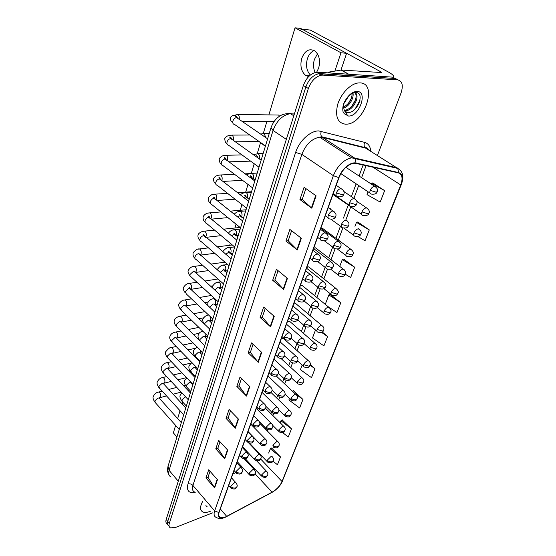 <?xml version="1.0" encoding="UTF-8"?>
<svg xmlns="http://www.w3.org/2000/svg" width="556" height="556" viewBox="0 0 556 556"><rect width="100%" height="100%" fill="white"/><g stroke="black" fill="none" stroke-linecap="round" stroke-linejoin="round"><path stroke-width="0.83" d="M250.228 433.958L249.29 433.249M284.29 339.223L283.331 338.368L281.176 339.021M290.461 322.049L289.44 321.159L287.348 321.799M296.786 304.438L295.695 303.52L293.672 304.139M303.27 286.368L302.11 285.423L300.157 286.027M309.921 267.832L308.691 266.859L306.815 267.443M316.746 248.796L315.447 247.802L313.647 248.365M323.752 229.26L322.376 228.238L321.159 228.516M330.945 209.181L329.493 208.152M243.597 447.844L242.833 448.094M247.865 462.759L248.581 462.272M240.345 466.679L241.394 466.157M250.749 423.978L251.416 423.992M256.747 408.868L257.268 408.757M275.991 355.374L275.157 355.826M332.856 194.725L333.996 195.031M340.696 173.868L341.537 174.021M209.966 511.409L210.863 511.033L209.966 511.409C207.089 512.514 204.754 512.722 202.968 512.02C204.754 512.722 207.089 512.514 209.966 511.409M345.61 124.203L346.652 124.162C364.368 123.703 378.129 83.268 360.079 82.893L358.022 82.983C350.134 83.956 340.64 94.075 337.582 104.792C334.997 116.649 337.673 123.119 345.61 124.203L346.652 124.162C364.368 123.703 378.129 83.268 360.079 82.893L358.022 82.983C350.134 83.956 340.64 94.075 337.582 104.792C334.997 116.649 337.673 123.119 345.61 124.203M225.138 517.163L220.398 517.719C218.584 516.997 218.14 515.231 219.064 512.437L338.993 177.593C342.461 169.469 347.354 164.701 353.672 163.29L355.861 163.394L398.409 172.874C402.28 174.313 403.051 178.337 400.716 184.953L282.031 481.503C280.009 485.909 276.7 489.468 272.099 492.171L225.138 517.163M225.062 517.372L272.058 492.359C276.77 489.586 280.161 485.944 282.24 481.42L400.932 184.94C403.329 178.163 402.544 174.028 398.576 172.555L356.028 163.047C350.614 161.553 341.599 169.107 338.736 177.607L218.835 512.528C217.556 517.525 219.627 519.137 225.062 517.372M207.04 506.544L206.429 506.718M398.131 79.911L392.571 77.145L317.865 72.176L320.395 73.635L318.762 73.712C312.952 75.129 308.649 79.557 305.856 86.986L167.738 521.445C167.078 523.689 167.474 525.184 168.941 525.92C167.474 525.184 167.078 523.689 167.738 521.445L305.856 86.986C308.649 79.557 312.952 75.129 318.762 73.712L395.066 78.486L320.395 73.635L322.939 75.109L321.305 75.178C315.495 76.617 311.179 81.051 308.365 88.494L169.309 523.411C168.642 525.656 169.038 527.151 170.497 527.88L175.46 527.477L212.455 512.91M316.1 195.837L304.076 187.296L299.927 199.576L311.805 208.201L316.1 195.837M305.883 188.581L302.2 199.444L311.805 208.201M302.214 199.395L299.927 199.576M301.366 238.253L289.857 229.419L285.937 241.033L297.3 249.936L301.366 238.253M291.587 230.747L288.175 240.804L297.3 249.936M288.196 240.755L285.937 241.033M287.431 278.361L276.395 269.285L272.683 280.28L283.588 289.426L287.431 278.361M278.056 270.647L274.893 279.974L283.588 289.426M274.914 279.911L272.683 280.28M274.233 316.35L263.641 307.065L260.118 317.497L270.584 326.845L274.233 316.35M265.233 308.462L262.3 317.115L270.584 326.845M262.321 317.052L260.118 317.497M217.479 479.703L208.708 469.785L205.949 477.952L214.637 487.897L217.479 479.703M210.029 471.279L207.986 477.291L214.637 487.897M208.013 477.222L205.949 477.952M227.745 450.158L218.654 440.317L215.763 448.88L224.763 458.742L227.745 450.158M220.023 441.798L217.834 448.261L224.763 458.742M217.855 448.192L215.763 448.88M238.51 419.161L229.086 409.424L226.056 418.404L235.383 428.176L238.51 419.161M230.504 410.891L228.148 417.834L235.383 428.176M228.175 417.764L226.056 418.404M249.825 386.615L240.032 376.996L236.849 386.427L246.53 396.08L249.825 386.615M241.506 378.448L238.976 385.913L246.53 396.08M238.997 385.843L236.849 386.427M261.709 352.386L251.534 342.92L248.191 352.831L258.255 362.345L261.709 352.386M253.07 344.345L250.346 352.379L258.255 362.345M250.367 352.316L248.191 352.831M202.669 501.394C199.764 506.857 199.861 510.401 202.968 512.02C199.861 510.401 199.764 506.857 202.669 501.394M377.42 155.492L401.078 92.866C403.461 85.297 402.287 80.954 397.575 79.842L322.939 75.109M345.283 274.171L350.648 277.548L354.686 267.234L343.664 259.089M357.869 236.488L365.035 240.776L369.281 229.92L357.821 221.976M368.1 191.827L367.029 194.635L380.179 202.064L384.655 190.632L372.715 182.931M302.172 365.049L300.407 369.677L311.499 377.649L314.988 368.718L310.269 364.493M289.488 398.353L288.884 399.959L299.628 407.993L302.964 399.465L293.45 390.75M282.538 432.533L288.286 436.981L291.476 428.829L282.281 420.03M272.968 461.146L277.437 464.719L280.488 456.921L271.599 448.046M329.694 307.739L336.964 312.541L340.807 302.721L330.201 294.395M315.502 330.021L312.479 337.965L323.926 345.867L327.588 336.512L322.23 331.96M327.588 336.512L321.486 332.349M314.988 368.718L310.088 365.236M292.491 391.257L293.61 390.666M302.964 399.465L294.791 393.426M291.476 428.829L280.961 420.767L280.189 422.803M280.961 420.767L282.441 419.94M280.488 456.921L270.285 448.824L268.666 453.064M270.285 448.824L271.752 447.948M340.807 302.721L328.853 294.93L325.267 304.354M328.853 294.93L330.361 294.332M328.874 307.204L328.221 306.766M354.686 267.234L342.322 259.555L339.716 266.394M342.322 259.555L343.83 259.033M369.281 229.92L356.472 222.379L354.971 226.32M356.472 222.379L357.981 221.934M384.655 190.632L371.366 183.244L371.102 183.939M371.366 183.244L372.874 182.896M357.598 106.008L359.746 101.261L357.598 106.008M206.095 506.245L206.651 506.078L206.095 506.245M317.865 72.176L316.232 72.245C310.429 73.656 306.134 78.069 303.361 85.485L166.181 519.492C165.521 521.736 165.924 523.224 167.384 523.967M205.79 505.063L206.478 506.773M344.873 111.332L347.729 112.5C357.32 113.466 365.021 92.97 356.396 92.574C352.775 92.456 349.251 94.819 345.825 99.663L344.129 102.589C342.767 106.133 342.426 109.261 343.115 111.964L344.289 113.751L347.02 114.807C347.152 113.904 346.583 112.965 345.318 112.006C343.691 109.754 343.281 106.794 344.081 103.138M348.619 96.257L344.06 103.235M352.949 93.179C354.207 97.696 349.418 106.3 343.775 108.031M352.129 93.582C352.004 99.253 349.189 103.764 343.691 107.113M354.61 92.657C360.927 94.311 353.79 110.811 345.484 110.755L344.546 110.72M354.665 92.671C359.245 96.091 352.004 110.248 344.525 110.178L344.31 110.185M345.637 111.895L344.901 111.388M359.975 100.302L355.034 109.191M355.458 99.948L351.837 106.133M351.448 98.085L348.292 103.506M315.169 72.468C313.292 68.492 313.035 64.142 314.411 59.416L317.483 53.862M307.364 58.846C305.633 65.552 306.634 70.946 310.366 75.018C306.634 70.946 305.633 65.552 307.364 58.846C308.788 54.578 311.089 51.805 314.258 50.54C311.089 51.805 308.788 54.578 307.364 58.846M393.113 77.437L393.69 76.777C393.808 75.602 391.994 73.99 388.248 71.946L310.311 30.073L301.943 29.12L379.984 71.342L381.312 72.537L341.301 70.035L348.779 74.233M301.943 29.12L300.052 30.399M327.79 72.836L329.041 72.065L341.301 70.035M316.677 72.19L318.644 68.075C320.513 60.819 319.346 55.176 315.134 51.138C309.428 47.983 304.959 50.401 301.734 58.387C299.927 65.74 301.185 71.376 305.508 75.296L308.636 76.603M175.613 425.403L173.361 432.902L176.954 436.981M334.886 71.085L340.974 52.778L295.034 27.8L268.875 114.897M266.887 121.514L263.419 133.051M260.354 143.267L257.324 153.345M254.203 163.749L251.388 173.124M247.99 184.425L245.676 192.133M241.943 204.566L240.227 210.286M236.05 224.179L234.903 228.002M230.309 243.299L229.704 245.307M182.646 402.002L182.069 403.913M180.026 410.724L177.663 418.592M279.599 116.19L278.646 115.057L237.892 114.397C239.163 115.502 239.573 117.135 239.122 119.304L239.115 119.325M340.981 70.056L346.617 53.293L300.706 28.453L295.034 27.8M340.974 52.778L346.617 53.293M195.212 492.616C188.748 493.457 186.329 490.594 187.97 484.019L295.618 152.441L301.845 154.359L192.911 485.416C191.869 488.884 192.494 491.122 194.802 492.13M295.618 152.441C299.1 141.071 310.359 130.646 318.762 130.917L364.66 142.378C368.343 143.483 370.365 146.45 370.727 151.301M356.028 163.047L355.221 158.662L354.436 157.953L322.452 137.367L319.617 137.165C311.742 138.715 305.814 144.449 301.845 154.359L333.35 175.668C337.638 165.535 343.726 159.586 351.621 157.821L354.436 157.953L397.019 167.766L400.556 170.477M225.006 517.428L272.058 492.359M401.265 184.668L282.24 481.42M400.932 184.94L401.3 184.578C404.177 176.794 403.003 171.415 397.783 168.433L365.695 148.146L322.452 137.367L321.771 136.769C320.645 135.219 320.52 133.37 321.396 131.237M398.576 172.555L397.783 168.433L351.621 157.821L319.617 137.165L321.771 136.769L365.028 147.576C363.93 146.11 363.805 144.379 364.66 142.378M338.736 177.607L333.35 175.668L214.658 510.888L218.835 512.528M223.957 517.831C220.975 518.817 218.439 518.706 216.34 517.483C214.081 516.573 213.525 514.376 214.658 510.888L192.911 485.416C191.486 484.005 189.839 483.546 187.97 484.019M308.365 88.494L303.361 85.485M169.309 523.411L166.181 519.492M397.575 79.842L395.066 78.486M368.767 150.071L365.028 147.576C366.432 147.403 367.613 148.16 368.579 149.856M400.716 184.953L373.041 167.217M226.744 516.406L220.315 508.942M272.099 492.171L255.107 473.893M232.811 474.053L235.848 472.53M242.395 469.257L243.667 468.618M250.144 465.198L250.846 464.698M282.031 481.503L260.681 459.041M258.762 453.487L258.943 452.994M261.633 445.78L261.8 445.342M267.2 430.858L267.644 429.67M272.892 415.589L273.635 413.601M278.723 399.945L279.772 397.13M284.7 383.918L286.069 380.241M290.823 367.495L292.532 362.915M297.099 350.662L299.163 345.137M303.541 333.398L305.967 326.886M310.144 315.697L312.952 308.149M316.913 297.523L320.131 288.898M323.87 278.876L327.512 269.118M331.015 259.721L335.094 248.782M338.347 240.053L342.885 227.877M345.888 219.835L350.746 206.804M353.894 198.36L358.683 185.523M361.602 177.684L366.084 165.667M361.463 147.09L361.386 146.666M261.383 352.08L257.935 362.005M249.505 386.302L246.232 395.733M238.204 418.849L235.091 427.821M227.453 449.839L224.485 458.387M217.194 479.383L214.366 487.536M273.886 316.051L270.258 326.504M287.07 278.063L283.24 289.099M300.991 237.961L296.946 249.616M315.704 195.559L311.423 207.895M294.305 114.133L290.427 113.639C282.531 115.078 276.742 120.687 273.045 130.458L169.08 470.306C168.134 473.698 168.809 475.936 171.095 477.02M178.274 481.232L169.08 470.306L168.044 466.275M293.478 113.91L294.221 114.383M168.927 474.727C166.835 470.258 167.724 470.682 167.488 469.452L167.975 466.512L270.98 127.81L273.045 130.458L286.326 139.368M293.783 115.787L290.427 113.639C283.06 113.139 279.063 116.461 278.257 117.149C277.305 117.802 273.496 120.826 270.98 127.81L271.022 127.671M236.383 483.213L235.793 482.608L234.444 482.747L230.664 486.472L231.129 488.224C236.265 490.455 236.258 487.153 236.877 486.847M230.664 486.472C232.179 487.904 233.847 488.377 235.681 487.89L236.953 486.653C237.551 485.763 237.162 484.422 235.793 482.608L231.47 477.806M157.974 392.209L158.863 391.98C160.392 392.828 161.018 394.406 160.74 396.706L159.245 397.86M159.774 398.735L159.162 398.054L157.932 398.033L154.832 400.883L155.367 402.69L179.24 429.468M254.69 470.022L254.092 469.431L252.848 469.563L249.123 473.232L249.581 475.026C254.502 477.173 254.592 474.025 255.211 473.677M249.123 473.232C250.645 474.636 252.292 475.102 254.078 474.636L255.28 473.497C255.892 472.6 255.496 471.245 254.092 469.431L244.209 458.832M185.732 396.991L184.995 397.074L181.909 399.931L182.424 401.766L186.364 406.033M266.991 471.738L266.428 471.182L265.24 471.314L261.612 474.907L262.022 476.659C267.04 478.744 266.887 475.623 267.512 475.38M261.612 474.907C263.113 476.283 264.725 476.742 266.449 476.283L267.582 475.199C268.228 474.025 267.839 472.69 266.428 471.182L256.636 460.813M241.818 468.228L241.186 467.596L239.879 467.721L236.064 471.481L236.571 473.323C241.506 475.505 241.742 472.287 242.34 471.898M236.064 471.481C237.6 472.913 239.288 473.392 241.137 472.92L242.416 471.703C243.021 470.779 242.618 469.41 241.186 467.596L236.821 462.856M162.032 377.712L162.977 377.482C164.506 378.344 165.125 379.929 164.833 382.222L163.381 383.369L162.032 383.418L158.905 386.288L159.482 388.178L183.709 414.769M163.881 384.161L163.269 383.494M247.392 452.876L246.711 452.209L245.453 452.327L241.596 456.115L242.145 458.047C247.079 460.18 247.35 456.976 247.934 456.58M241.596 456.115C243.16 457.546 244.869 458.033 246.732 457.581L248.004 456.393C248.622 455.378 248.191 453.981 246.711 452.209L242.305 447.538M166.181 362.894L167.182 362.658C168.711 363.541 169.323 365.125 169.017 367.419L167.62 368.635M167.46 368.6L167.106 367.863L167.363 368.51L166.223 368.482L163.068 371.373L163.686 373.347L188.282 399.729M168.079 369.26L190.36 392.918M253.098 437.134L252.368 436.439L251.166 436.543L247.267 440.373L247.865 442.395C252.91 444.452 253.105 441.221 253.668 440.88M247.267 440.373C248.852 441.791 250.589 442.291 252.466 441.86L253.738 440.693C254.37 439.629 253.911 438.211 252.368 436.439L247.927 431.838M170.428 347.743L171.484 347.507C173.006 348.404 173.611 349.995 173.291 352.282L172.103 353.553M172.367 354.019L171.602 353.234L170.511 353.206L167.321 356.118L167.995 358.182L192.967 384.342M258.957 420.996L258.165 420.267L257.025 420.364L253.077 424.228L253.731 426.355C258.658 428.363 259.047 425.125 259.548 424.784M253.077 424.228C254.697 425.639 256.448 426.146 258.338 425.736L259.617 424.603C260.264 423.484 259.777 422.046 258.165 420.267L253.696 415.749M174.772 332.245L175.891 332.008C177.399 332.926 177.996 334.524 177.67 336.804L176.593 338.097M176.752 338.43L175.932 337.603L174.897 337.575L171.672 340.508L172.409 342.67L197.755 368.586M260.284 455.037L259.645 454.419L258.45 454.537L254.69 458.241L255.183 460.125C260.215 462.196 260.236 459.02 260.834 458.728M254.69 458.241C256.233 459.638 257.901 460.118 259.701 459.673L260.903 458.547C261.549 457.275 261.125 455.899 259.645 454.419L248.574 442.812M191.062 382.347L190.493 382.368M191.16 383.119L190.5 382.424L189.408 382.424L186.288 385.294L186.844 387.212L190.812 391.417M266.025 439.685L265.337 439.038L264.19 439.143L260.389 442.882L260.924 444.856C265.949 446.871 266.004 443.716 266.588 443.417M260.389 442.882C261.959 444.279 263.648 444.758 265.455 444.334L266.658 443.236C267.297 442.215 266.852 440.811 265.337 439.038L250.714 424.068M196.178 366.974L195.274 367.606M195.67 368.169L194.961 367.447L193.912 367.44L190.771 370.338L191.368 372.339L195.358 376.468M271.898 423.95L271.161 423.276L270.07 423.373L266.227 427.147L266.81 429.218C271.821 431.171 271.919 428.03 272.489 427.724M266.227 427.147C267.825 428.537 269.535 429.03 271.356 428.62L272.558 427.55C273.211 426.104 272.746 424.68 271.161 423.276L256.316 408.431M201.105 350.912L200.021 352.435M200.278 352.879L199.521 352.129L198.527 352.115L195.351 355.034L195.997 357.126L200.007 361.178M344.289 113.751L348.473 116.03C359.169 116.85 368.28 91.476 357.098 91.413C352.956 91.552 349.203 94.305 345.825 99.663M379.984 71.342L379.477 72.739M348.431 74.205L341.023 70.049M329.041 72.065L330.737 73.031M264.955 404.441L264.107 403.684L263.037 403.767C261.209 404.476 259.881 405.776 259.04 407.666L259.749 409.904C264.614 411.843 265.122 408.618 265.58 408.271M259.04 407.666C260.688 409.077 262.467 409.591 264.364 409.202L265.643 408.097C266.296 406.519 265.782 405.046 264.107 403.684L259.603 399.243M179.213 316.392L180.394 316.162C181.895 317.087 182.479 318.692 182.139 320.965L181.159 322.271M181.242 322.48L180.359 321.611L179.386 321.59L176.127 324.544L176.919 326.796L202.662 352.462M271.113 387.456L270.195 386.663L269.194 386.747C267.36 387.428 266.018 388.741 265.156 390.673L265.921 393.022C270.779 394.899 271.314 391.688 271.766 391.334M265.156 390.673C266.838 392.077 268.631 392.599 270.55 392.244L271.828 391.167C272.496 389.888 271.947 388.387 270.195 386.663L265.671 382.313M183.758 300.177L185.009 299.941C186.496 300.886 187.073 302.492 186.719 304.764L185.808 306.071M185.836 306.154L184.891 305.251L183.98 305.223L180.686 308.198L181.541 310.554L207.687 335.942M277.43 370.025L276.45 369.198L275.526 369.267C273.677 369.935 272.315 371.255 271.432 373.243C270.994 374.64 271.265 375.467 272.266 375.703C277.222 377.489 277.687 374.251 278.111 373.952M271.432 373.243C273.142 374.633 274.963 375.168 276.895 374.834L278.174 373.785C278.82 371.992 278.243 370.463 276.45 369.198L271.891 364.945M188.408 283.574L189.728 283.345C191.208 284.304 191.764 285.916 191.403 288.182L190.569 289.474M190.534 289.44L189.526 288.495L188.686 288.467L185.356 291.469L186.274 293.929L212.83 319.019M277.917 407.826L277.131 407.117L276.096 407.207L272.211 411.016L272.85 413.184C277.854 415.075 277.979 411.954 278.542 411.642M272.211 411.016C273.837 412.399 275.567 412.899 277.402 412.517L278.605 411.468C279.272 409.96 278.778 408.507 277.131 407.117L262.05 392.418M205.88 334.191L205.678 335.838L204.823 336.894M204.997 337.242L204.184 336.45L203.246 336.443L200.035 339.382L200.042 341.023M202.711 331.14L202.725 331.126C200.243 331.89 198.749 333.12 198.242 334.837C197.7 337.026 198.27 339.007 199.931 340.765M284.095 391.285L283.247 390.555L282.281 390.639L278.347 394.475L279.036 396.755C284.04 398.576 284.192 395.469 284.741 395.149M278.347 394.475C280.009 395.851 281.76 396.358 283.609 396.004L284.811 394.982C285.478 393.405 284.957 391.924 283.247 390.555L267.929 376.002M210.279 316.614L210.488 319.957L209.716 320.993M209.82 321.236L208.952 320.416L208.076 320.402L204.83 323.363L204.657 324.231M207.485 315.238L208.479 314.918M290.427 374.327L289.516 373.562L288.62 373.639C286.84 374.292 285.513 375.585 284.644 377.51C284.199 378.872 284.443 379.665 285.388 379.901C290.267 381.673 290.614 378.56 291.101 378.24M284.644 377.51C286.333 378.879 288.105 379.4 289.968 379.067L291.17 378.073C291.844 376.419 291.295 374.911 289.516 373.562L273.962 359.169M212.364 298.975L213.719 298.711L214.387 299.135C215.526 300.421 215.867 301.943 215.401 303.701L214.706 304.723M214.762 304.855L213.831 304L213.017 303.986L209.64 307.287M283.914 352.122L282.858 351.267L282.017 351.329C280.154 351.969 278.778 353.303 277.882 355.34C277.416 356.827 277.715 357.689 278.778 357.932C283.713 359.635 284.213 356.41 284.63 356.111M277.882 355.34C279.626 356.723 281.468 357.265 283.414 356.959L284.686 355.951C285.339 354.061 284.728 352.504 282.858 351.267L278.278 347.111M193.175 266.581L194.565 266.352C196.032 267.332 196.574 268.951 196.205 271.203L195.483 272.44M195.351 272.315L193.502 271.314L190.131 274.33C189.749 275.713 190.082 276.568 191.125 276.909L218.105 301.686M290.573 333.739L289.447 332.849L288.689 332.905C286.813 333.524 285.416 334.872 284.498 336.95C284.012 338.534 284.331 339.445 285.464 339.674C288.592 340.661 290.545 340.036 291.316 337.791M284.498 336.95L290.1 338.604L291.379 337.631C292.032 335.643 291.386 334.052 289.447 332.849L284.839 328.798M198.054 249.178L199.521 248.956C200.966 249.95 201.501 251.569 201.112 253.814L200.501 254.975M200.382 255.454L199.117 253.758L198.429 253.738C196.859 254.085 195.726 255.1 195.031 256.782C194.628 258.241 194.989 259.138 196.101 259.478L223.505 283.914M297.411 314.849L295.542 313.98C293.651 314.564 292.241 315.926 291.302 318.067C290.781 319.749 291.129 320.701 292.345 320.923C295.5 321.841 297.453 321.187 298.197 318.963M291.302 318.067L296.98 319.749L298.252 318.81C298.906 316.718 298.224 315.092 296.202 313.931L291.58 309.984M203.051 231.352L204.601 231.136C206.026 232.144 206.54 233.77 206.144 236.001L205.63 237.065M205.435 237.398L204.094 235.751L203.489 235.73C201.904 236.057 200.758 237.078 200.049 238.795C199.632 240.338 200.014 241.276 201.196 241.617L229.051 265.692M304.438 295.431L302.582 294.527C300.685 295.083 299.253 296.459 298.294 298.648C297.745 300.442 298.12 301.442 299.413 301.658C302.596 302.499 304.549 301.825 305.258 299.621M298.294 298.648L304.042 300.365L305.313 299.475C306.224 298.148 305.508 296.487 303.152 294.485L298.502 290.649M208.166 213.087L209.807 212.872C211.21 213.9 211.711 215.526 211.301 217.75L210.884 218.696M210.606 218.883L208.667 217.278C207.068 217.577 205.915 218.605 205.185 220.364C204.754 221.997 205.164 222.977 206.422 223.31L234.729 247.003M311.659 275.47L309.824 274.525C307.913 275.053 306.46 276.443 305.48 278.688C304.903 280.592 305.307 281.642 306.676 281.85C309.894 282.622 311.84 281.913 312.521 279.731M305.48 278.688L311.304 280.439L312.576 279.592C313.494 278.139 312.736 276.436 310.29 274.497L305.619 270.765M213.414 194.371L215.137 194.162C216.52 195.205 217.007 196.831 216.59 199.048L216.263 199.847M215.902 199.896L213.977 198.353C212.371 198.631 211.197 199.667 210.46 201.467C210.008 203.19 210.446 204.219 211.78 204.545L240.56 227.835M296.918 356.917L295.945 356.132L295.125 356.194C293.332 356.827 291.99 358.127 291.101 360.107C290.635 361.546 290.899 362.38 291.907 362.609C294.951 363.659 296.855 363.082 297.627 360.886M291.101 360.107L296.494 361.685L297.689 360.726C298.357 358.933 297.78 357.397 295.945 356.132L280.141 341.905M217.361 282.323L219.405 282.448C220.565 283.734 220.913 285.27 220.44 287.07L219.808 288.057M219.898 288.828L218.821 287.188L218.077 287.181L214.831 290.003M303.583 339.056L301.804 338.291C299.997 338.903 298.641 340.216 297.731 342.246C297.238 343.768 297.523 344.644 298.593 344.873C301.672 345.86 303.583 345.262 304.327 343.08M297.731 342.246L303.187 343.851L304.389 342.927C305.063 341.036 304.445 339.473 302.547 338.236L286.486 324.197M222.483 265.275L224.548 265.372C225.729 266.644 226.077 268.2 225.59 270.042L225.055 270.953M225.09 271.571L223.936 269.973L223.255 269.966L220.204 272.336M310.422 320.708L308.656 319.915C306.842 320.499 305.466 321.827 304.535 323.898C304.021 325.524 304.327 326.441 305.466 326.657C308.573 327.581 310.484 326.963 311.2 324.794M304.535 323.898L310.06 325.538L311.263 324.648C311.937 322.661 311.29 321.069 309.317 319.867L292.998 306.022M227.717 247.823L229.809 247.879C231.011 249.144 231.365 250.714 230.872 252.605L230.427 253.418M230.392 253.89L229.162 252.341L228.565 252.334L225.757 254.259M317.448 301.866L315.697 301.039C313.869 301.595 312.479 302.937 311.527 305.063C310.978 306.78 311.311 307.746 312.528 307.954C315.655 308.816 317.573 308.17 318.261 306.022M311.527 305.063L317.128 306.731L318.317 305.883C319.248 304.695 318.567 303.069 316.267 300.998L299.677 287.362M233.082 229.941L235.202 229.955C236.425 231.213 236.786 232.804 236.279 234.736L235.932 235.431M235.827 235.772L234 234.271L231.511 235.751M324.662 282.511L322.925 281.649C321.09 282.17 319.686 283.525 318.706 285.708C318.136 287.535 318.491 288.543 319.776 288.745C323.001 289.509 324.912 288.835 325.517 286.736M318.706 285.708L324.384 287.41L325.573 286.597C326.525 285.311 325.802 283.65 323.404 281.614L306.544 268.2M238.58 211.621L240.734 211.593C241.978 212.844 242.34 214.449 241.818 216.43L241.561 216.986M241.387 217.194L240.011 215.756L237.468 216.805M319.081 254.926L317.267 253.953C315.342 254.446 313.876 255.85 312.868 258.158C312.27 260.18 312.694 261.285 314.154 261.48C317.4 262.161 319.346 261.424 319.992 259.277M312.868 258.158L318.783 259.944L320.047 259.145C321 257.609 320.193 255.871 317.629 253.932L312.945 250.325M218.786 175.182L220.607 174.973C221.969 176.037 222.435 177.663 222.011 179.866L221.768 180.512M221.323 180.415L219.425 178.949C217.806 179.199 216.618 180.241 215.867 182.083C215.394 183.911 215.867 184.981 217.278 185.301L246.544 208.159M326.726 233.791L324.933 232.79C322.994 233.249 321.507 234.66 320.478 237.037C319.839 239.184 320.298 240.345 321.848 240.519C325.114 241.13 327.06 240.366 327.679 238.225M320.478 237.037L326.469 238.851L327.727 238.1C328.7 236.453 327.852 234.681 325.177 232.769L320.478 229.287M224.29 155.513L226.222 155.298C227.55 156.375 228.002 158.008 227.564 160.197L227.411 160.656M226.876 160.427L225.013 159.044C223.38 159.259 222.178 160.316 221.413 162.199C220.927 164.131 221.427 165.257 222.921 165.563L252.688 187.963M334.587 212.024L332.822 211.002C330.869 211.419 329.367 212.851 328.304 215.29C327.637 217.577 328.13 218.8 329.771 218.953C333.107 219.46 335.046 218.668 335.595 216.562M328.304 215.29L334.385 217.139L335.636 216.444C336.623 214.651 335.727 212.837 332.954 210.995L328.235 207.631M232.561 139.91L230.747 138.611C229.1 138.798 227.89 139.862 227.105 141.787C226.598 143.844 227.133 145.012 228.711 145.304L258.992 167.217M249.776 135.011L231.984 135.108C233.284 136.199 233.715 137.839 233.27 140.015M342.677 189.61L340.939 188.56C338.979 188.943 337.457 190.388 336.366 192.89C335.671 195.33 336.185 196.609 337.93 196.741C341.28 197.165 343.219 196.331 343.74 194.252M336.366 192.89L342.531 194.781L343.782 194.148C344.803 192.244 343.865 190.381 340.953 188.56L336.227 185.329M238.392 118.838L236.647 117.636C234.98 117.796 233.749 118.866 232.95 120.84C232.422 123.008 232.992 124.238 234.66 124.509L265.476 145.915M267.624 138.847L236.634 117.636L235.042 115.731C235.911 115.572 236.752 116.419 237.572 118.268M332.071 262.606L330.361 261.716C328.513 262.21 327.088 263.579 326.087 265.817C325.489 267.756 325.872 268.812 327.234 269.007C330.479 269.695 332.391 268.993 332.974 266.908M326.087 265.817L331.835 267.547L333.023 266.783C333.996 265.379 333.239 263.683 330.744 261.688L313.591 248.511M244.209 192.849L246.398 192.772C247.663 194.009 248.032 195.636 247.496 197.665L247.33 198.061M247.079 198.138L245.641 196.761L243.667 197.401M339.695 242.138L338.006 241.221C336.144 241.686 334.705 243.062 333.676 245.363C333.044 247.42 333.454 248.532 334.9 248.706C338.159 249.324 340.077 248.601 340.64 246.53M333.676 245.363L339.507 247.128L340.689 246.405C341.669 244.883 340.87 243.153 338.284 241.2L320.84 228.28M249.971 173.611L252.202 173.472C253.494 174.695 253.87 176.349 253.321 178.42L253.237 178.643M252.91 178.587L251.409 177.288L250.144 177.545M347.528 221.079L345.867 220.141C343.997 220.572 342.538 221.962 341.488 224.325C340.821 226.507 341.252 227.675 342.788 227.835C346.075 228.37 347.986 227.612 348.522 225.562M341.488 224.325L347.396 226.118L348.57 225.451C349.599 223.859 348.758 222.087 346.04 220.127M253.341 154.658L258.158 153.678C259.478 154.895 259.854 156.563 259.291 158.682L259.284 158.703M258.881 158.529L257.331 157.306M355.59 199.409L353.957 198.45C352.073 198.84 350.593 200.25 349.522 202.669C348.82 204.99 349.279 206.22 350.899 206.359C354.255 206.804 356.167 206.012 356.632 203.996M349.522 202.669L355.506 204.504L356.681 203.885C357.716 202.141 356.827 200.327 354.019 198.45L343.837 191.472M259.485 141.752L265.33 146.381M260.688 134.1L264.225 133.336L265.65 137.499M272.607 457.101L272.009 456.525L270.862 456.65L267.193 460.271L267.644 462.105C272.649 464.142 272.544 461.028 273.156 460.785M267.193 460.271C268.722 461.64 270.355 462.105 272.092 461.668L273.225 460.604C273.879 459.388 273.476 458.026 272.009 456.525M278.361 442.117L277.722 441.52L276.624 441.631L272.913 445.286L273.406 447.205C278.403 449.185 278.334 446.093 278.931 445.836M272.913 445.286C274.469 446.649 276.117 447.121 277.868 446.704L279.001 445.662C279.668 444.39 279.237 443.007 277.722 441.52L259.826 423.394M284.255 426.772L283.567 426.146L282.517 426.25L278.771 429.934L279.3 431.949C284.29 433.868 284.262 430.796 284.846 430.532M278.771 429.934C280.349 431.296 282.024 431.776 283.782 431.38L284.915 430.358C285.582 428.982 285.131 427.578 283.567 426.146L265.553 408.326M290.288 411.051L289.551 410.397L288.557 410.495L284.769 414.213L285.346 416.319C290.329 418.182 290.329 415.123 290.906 414.852M284.769 414.213C286.382 415.568 288.071 416.055 289.843 415.679L290.976 414.686C291.65 413.247 291.177 411.815 289.551 410.397L271.008 392.494M296.473 394.941L295.681 394.26L294.75 394.343L290.92 398.103L291.539 400.306C296.515 402.106 296.55 399.062 297.119 398.784M290.92 398.103C292.56 399.451 294.27 399.945 296.049 399.59L297.182 398.624C297.87 397.116 297.37 395.663 295.681 394.26L276.221 375.932M302.805 378.427L301.964 377.719L301.095 377.795L297.224 381.583L297.891 383.897C302.964 385.614 302.937 382.549 303.486 382.313M297.224 381.583L302.415 383.098L303.548 382.16C304.243 380.582 303.715 379.102 301.964 377.719L281.03 358.516M309.303 361.49L308.406 360.754L307.607 360.823C305.876 361.449 304.57 362.72 303.687 364.646C303.215 366.043 303.458 366.849 304.41 367.071C309.47 368.718 309.47 365.667 310.012 365.431M303.687 364.646L308.941 366.189L310.074 365.278C310.776 363.624 310.22 362.116 308.406 360.754L283.331 338.368M315.961 344.115L314.279 343.42C312.541 344.018 311.221 345.304 310.317 347.278C309.824 348.751 310.081 349.599 311.089 349.814C316.135 351.392 316.176 348.362 316.705 348.112M310.317 347.278L315.634 348.841L316.767 347.966C317.476 346.228 316.892 344.692 315.009 343.358L289.44 321.159M322.8 326.289L321.125 325.559C319.38 326.136 318.046 327.435 317.122 329.451C316.6 331.015 316.878 331.897 317.949 332.113C321.076 333.016 322.953 332.425 323.571 330.34M317.122 329.451L322.508 331.042L323.634 330.201C324.35 328.374 323.731 326.81 321.778 325.503L295.695 303.52M329.812 307.989L328.158 307.225C326.4 307.781 325.045 309.087 324.099 311.158C323.557 312.813 323.856 313.744 324.996 313.945C328.144 314.786 330.021 314.175 330.618 312.104M324.099 311.158L329.555 312.778L330.674 311.965C331.612 310.873 330.959 309.275 328.728 307.183L302.11 285.423M337.012 289.196L335.372 288.411C333.6 288.932 332.238 290.253 331.272 292.373C330.695 294.124 331.015 295.104 332.224 295.299C336.721 296.772 337.325 293.86 337.86 293.38M331.272 292.373L336.797 294.027L337.909 293.248C338.868 292.06 338.187 290.434 335.859 288.369L308.691 266.859M344.4 269.889L342.781 269.076C341.002 269.577 339.619 270.904 338.632 273.079C338.027 274.935 338.368 275.957 339.653 276.151C342.844 276.853 344.72 276.193 345.29 274.157M338.632 273.079L344.227 274.761L345.345 274.025C346.318 272.739 345.603 271.078 343.184 269.048L315.447 247.802M351.997 250.054L350.398 249.22C348.612 249.679 347.208 251.027 346.193 253.258C345.568 255.225 345.929 256.295 347.285 256.476C350.565 257.094 352.448 256.399 352.928 254.398M346.193 253.258L351.865 254.968L352.977 254.28C353.97 252.89 353.22 251.201 350.704 249.192L322.376 228.238M359.795 229.663L358.224 228.801C356.431 229.239 355.013 230.594 353.97 232.881C353.31 234.966 353.692 236.091 355.131 236.258C358.432 236.793 360.316 236.078 360.774 234.097M353.97 232.881L359.718 234.625L360.823 233.979C361.859 232.526 361.066 230.796 358.439 228.787M367.815 208.695L366.272 207.812C364.465 208.215 363.033 209.584 361.97 211.926C361.268 214.143 361.678 215.325 363.193 215.471C366.494 215.943 368.378 215.193 368.843 213.219M361.97 211.926L367.794 213.712L368.885 213.108C369.948 211.523 369.114 209.758 366.39 207.805L356.723 201.175M376.065 187.122L374.549 186.225C372.735 186.587 371.283 187.97 370.192 190.381C369.462 192.724 369.893 193.961 371.491 194.093C374.883 194.461 376.766 193.676 377.149 191.744M370.192 190.381L376.092 192.195L377.183 191.646C378.247 189.923 377.378 188.116 374.563 186.225L345.874 167.314M369.955 193.064L341.488 174.021M361.734 214.449L333.843 195.038M220.398 517.719L218.654 515.676M272.037 492.387C276.964 489.454 280.495 485.631 282.622 480.912M321.305 75.178L316.232 72.245M248.011 462.912L248.685 462.383M256.879 451.514L257.06 451.02M265.261 428.898L265.601 427.988M270.925 413.636L271.557 411.913M276.714 398.006L277.666 395.441M282.656 381.993L283.935 378.539M288.738 365.584L290.364 361.205M294.979 348.765L296.96 343.42M301.373 331.522L303.729 325.163M307.934 313.834L310.679 306.419M314.661 295.681L317.817 287.167M321.57 277.055L325.156 267.387M328.665 257.928L332.696 247.052M335.949 238.281L340.446 226.146M343.434 218.091L348.258 205.074M351.385 196.643L356.139 183.827M359.044 175.995L363.117 165.007M240.692 467.054L241.742 466.533M162.171 391.132L158.863 391.98C156.424 392.348 154.596 393.78 153.393 396.275C152.615 397.345 153.074 399.264 154.763 402.016M228.711 485.506L230.531 487.556M168.753 389.45L176.787 387.4M183.536 385.676L185.273 385.232M191.625 383.612L192.14 383.48M159.162 398.054L181.312 422.65M160.246 397.582L166.55 395.935M173.138 394.218L181.186 392.112M187.942 390.347L189.436 389.958M181.868 392.849L180.339 395.121C179.477 396.122 179.97 398.124 181.819 401.112M237.252 461.661L248.977 474.372M187.991 390.402L189.485 390.013M245.3 458.763L261.459 476.054M166.703 376.579L162.977 377.482C160.489 377.823 158.634 379.248 157.417 381.743C156.639 382.827 157.112 384.738 158.828 387.469M234.062 470.564L235.925 472.614M173.43 374.946L182.014 372.867M188.922 371.193L190.11 370.901M196.761 369.295L197.602 369.087M185.787 407.951L163.221 383.445M164.312 383.14L171.22 381.423M177.962 379.755L186.552 377.621M171.359 361.706L167.182 362.658C164.652 362.971 162.769 364.382 161.532 366.884C160.76 368.058 161.247 369.962 162.991 372.603M239.546 455.253L241.45 457.303M178.254 360.128L187.428 358.029M194.517 356.403L195.156 356.257M168.468 368.378L176.037 366.599M182.938 364.979L191.042 363.082M176.155 346.499L171.484 347.507C170.588 346.875 168.676 348.271 165.737 351.691C164.986 352.956 165.486 354.853 167.245 357.39M245.161 439.567L247.114 441.617M183.23 344.984L193.043 342.878M171.741 353.38L195.038 377.531M172.714 353.282L180.999 351.455M188.081 349.891L194.961 348.369M181.103 330.966L175.891 332.008C174.563 332.446 171.311 332.669 170.039 336.158C169.309 337.548 169.823 339.438 171.595 341.836M250.923 423.484L252.924 425.528M188.366 329.506L198.888 327.401M176.127 337.798L199.826 361.775M177.058 337.846L186.128 335.977M193.405 334.476L199.131 333.294M186.76 377.844L184.668 380.547C183.807 381.611 184.314 383.605 186.197 386.531M242.583 446.767L254.537 459.437M190.18 381.68L192.807 384.849M193.259 375.682L194.343 375.411M191.855 362.554L189.089 365.653C188.512 367.718 189.04 369.705 190.673 371.617M195.886 367.321L196.4 367.203M248.045 431.519L260.229 444.133M194.989 367.474L197.359 369.9M198.707 360.642L199.34 360.497M197.171 346.986L193.613 350.419C193.057 352.56 193.599 354.54 195.253 356.368M200.452 352.184L202.03 351.83M259.45 421.775L266.067 428.461M199.59 352.198L202.009 354.61M347.729 112.5L345.318 112.006M344.525 110.178L345.484 110.755M393.613 76.978L393.391 77.583M341.071 70.042L348.501 74.212M305.508 75.296L309.734 75.553M186.204 315.085L180.394 316.162C177.899 316.698 175.154 317.685 174.438 320.256C173.729 321.771 174.271 323.661 176.05 325.92M256.83 406.992L258.881 409.035M193.683 313.695L204.976 311.603M180.603 321.854L204.733 345.651M181.499 322.063L191.431 320.159M198.923 318.727L203.496 317.851M191.472 298.843L185.009 299.941C182.611 300.011 180.589 301.366 178.942 303.986C178.101 304.612 178.657 306.488 180.603 309.636M262.891 390.076L264.99 392.119M199.194 297.529L211.329 295.465M185.19 305.536L209.758 329.131M186.045 305.911L196.921 303.993M204.657 302.631L208.048 302.033M196.921 282.233L189.728 283.345C187.372 283.289 185.315 284.623 183.556 287.334C182.799 288.196 183.369 290.072 185.266 292.963M269.104 372.722L271.265 374.758M204.914 281.002L217.98 278.987M189.881 288.828C189.513 287.619 189.269 287.25 189.137 287.716L214.901 312.208M190.694 289.384L202.62 287.466M210.62 286.187L212.802 285.833M205.115 336.707L207.61 336.178M265.796 406.227L272.044 412.392M204.302 336.568L206.762 338.965M208.576 315.009C206.429 315.141 204.559 316.433 202.982 318.894C202.495 319.554 202.669 320.965 203.503 323.126M209.89 320.868L212.42 320.374M272.037 390.02L278.174 395.921M209.119 320.569L211.634 322.96M214.685 298.544L213.719 298.711C211.641 298.648 209.681 299.934 207.826 302.575L207.854 305.619M214.776 304.667L217.333 304.208M278.313 373.278L284.464 379.032M214.046 304.195L216.618 306.571M202.572 265.247L194.565 266.352C192.23 266.199 190.131 267.512 188.275 270.285C187.657 271.655 188.248 273.524 190.048 275.887M275.484 354.909L277.701 356.945M210.863 264.107L224.965 262.161M194.683 271.71L220.176 294.861M195.504 272.454L208.549 270.577M216.847 269.382L217.73 269.25M208.437 247.879L199.521 248.956C197.637 248.581 195.497 249.866 193.113 252.82C192.737 255.051 193.349 256.914 194.941 258.401M282.038 336.616L284.318 338.646M217.069 246.836L232.325 244.987M199.597 254.175L225.583 277.083M200.646 255.1L214.727 253.307M214.54 230.108L204.601 231.136C202.606 230.886 198.249 233.131 198.068 234.924C197.644 236.932 198.27 238.781 199.951 240.477M288.766 317.83L291.115 319.86M223.554 229.176L240.109 227.467M204.629 236.21C204.108 234.799 203.746 234.333 203.538 234.813L231.129 258.846M205.942 237.329L221.177 235.661M220.906 211.926L209.807 212.872C206.895 212.906 204.677 214.143 203.142 216.59C202.864 218.981 203.51 220.822 205.088 222.108M295.681 298.53L298.092 300.553M230.365 211.12L246.051 209.786M209.786 217.792C209.174 216.249 208.757 215.749 208.549 216.284L209.181 217.292L236.814 240.143M211.412 219.133L227.939 217.618M227.571 193.335L215.137 194.162C212.684 193.829 210.418 195.038 208.347 197.79C208.243 200.605 208.91 202.433 210.349 203.267M302.784 278.695L305.279 280.71M237.537 192.675L251.534 191.744M215.075 198.902C214.317 197.206 213.851 196.657 213.671 197.269L214.401 198.367L242.652 220.947M217.069 200.494L235.056 199.18M221.038 281.711L218.793 282.066C216.75 281.892 214.748 283.164 212.788 285.874L212.607 287.987M219.815 288.077L222.365 287.66M284.665 356.021L290.913 361.713M219.092 287.431L221.719 289.794M227.675 264.503L223.992 265.017C222.164 264.76 220.127 266.011 217.869 268.77L217.639 270.077M225.187 271.071L227.515 270.723M291.101 338.236L297.536 343.935M224.249 270.251L223.38 269.014L226.945 272.607M234.618 246.913L229.322 247.566C227.835 247.045 225.75 248.275 223.074 251.256L222.914 251.833M230.712 253.661L232.79 253.39M297.627 319.922L304.34 325.691M229.538 252.66C229.079 251.319 228.745 250.867 228.544 251.319L232.297 255.002M236.411 235.827L238.19 235.633M304.243 301.06L311.325 306.954M240.171 229.121L234.778 229.684C232.151 229.739 230.038 230.914 228.44 233.214M234.952 234.625C234.41 233.172 234.034 232.693 233.819 233.179L237.787 236.96M242.298 217.577L243.723 217.445M310.929 281.614L318.498 287.716M245.71 210.905L240.373 211.363C238.364 211.183 236.307 212.128 234.208 214.199M240.491 216.138C239.831 214.54 239.407 214.018 239.219 214.581L243.41 218.459M234.562 174.32L220.607 174.973C217.028 175.133 214.713 176.315 213.685 178.518C213.254 180.533 213.942 182.34 215.749 183.939M310.088 258.297L312.667 260.312M245.133 173.826L249.985 173.597M220.489 179.525C219.898 177.934 219.363 177.343 218.897 177.753L219.752 178.956L248.65 201.244M222.928 181.402L242.576 180.352M241.943 154.881L226.222 155.298C223.408 155.082 221.052 156.229 219.161 158.745C219.46 162.032 220.169 163.811 221.281 164.089M317.601 237.322L320.27 239.33M253.23 154.582L253.585 154.568M226.042 159.641C225.298 157.848 224.687 157.202 224.221 157.709L225.236 159.044L254.801 181.006M229.009 161.845L250.575 161.122M231.984 135.108C228.301 135.942 227.39 135.059 224.777 138.458C224.867 141.342 225.59 143.08 226.945 143.67M325.329 215.735L328.096 217.737M231.734 139.229C231.074 137.464 230.372 136.755 229.628 137.096L230.872 138.611L261.125 160.218M235.348 141.808L259.138 141.509M237.892 114.397L234.771 115.252C232.359 115.474 230.948 116.267 230.545 117.636C230.288 120.04 231.018 121.674 232.742 122.535M333.287 193.523L336.158 195.517M241.978 121.284L274.052 121.576M248.386 198.874L249.387 198.805M317.664 261.549L325.879 267.943M251.388 192.237L246.113 192.591C244.133 192.557 242.18 193.28 240.248 194.767M246.176 197.178C245.856 195.865 245.37 195.302 244.723 195.49L249.178 199.486M254.697 179.727L255.197 179.699M324.384 240.811L333.461 247.629M257.206 173.097L251.993 173.34C249.936 173.465 248.136 173.986 246.6 174.911M252 177.725C251.368 176.064 250.819 175.453 250.346 175.898L251.409 177.288L255.1 180.026M330.896 219.231L341.266 226.737M257.97 157.765C257.233 156.055 256.601 155.388 256.073 155.763M258.033 153.595L263.176 153.463M259.159 141.53L259.527 142.002M333.12 193.995L349.293 205.247M264.225 133.336L269.306 133.315M249.498 443.097L267.04 461.473M272.614 425.257L278.605 431.247M278.813 409.939L284.596 415.589M285.013 394.086L290.739 399.549M291.268 377.746L297.036 383.105M297.613 360.927L303.493 366.244M304.042 343.622L310.116 348.959M310.568 325.816L316.913 331.23M317.184 307.482L323.891 313.035M323.877 288.606L331.049 294.36M330.618 269.139L338.409 275.185M337.353 249.025L345.971 255.489M343.886 228.127L353.741 235.251"/></g></svg>
